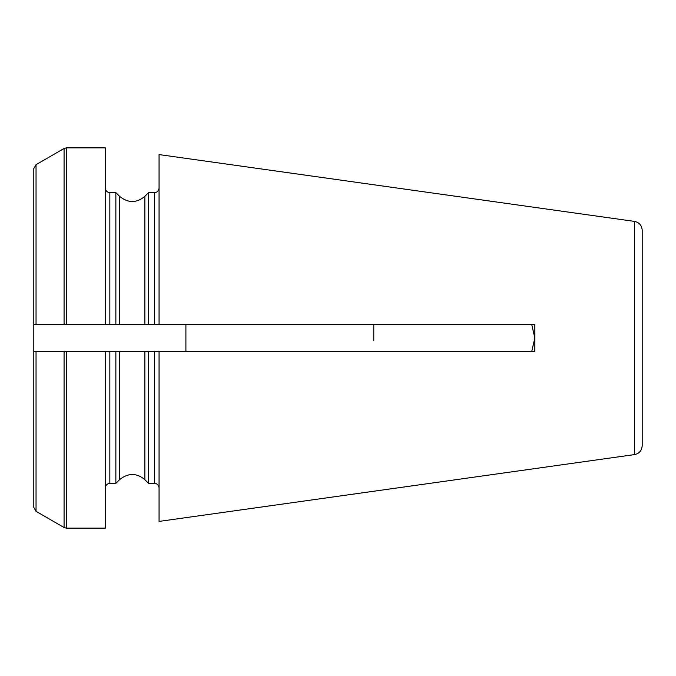 <?xml version="1.0" encoding="UTF-8"?>
<svg xmlns="http://www.w3.org/2000/svg" width="676" height="676" viewBox="0 0 676 676"><rect width="100%" height="100%" fill="white"/><g stroke="black" fill="none" stroke-linecap="round" stroke-linejoin="round"><path stroke-width="1.01" d="M33.8 324.581L64.076 324.581L36.039 324.581L36.039 164.665L33.8 168.535L33.8 351.419L159.063 351.419L159.063 521.416L634.502 454.593L634.502 221.407L159.063 154.584L159.063 324.581L144.867 324.581L148.576 324.581L148.576 192.609L154.584 192.609L154.584 324.581M33.8 351.419L33.8 507.465L36.039 511.335L36.039 351.419L64.076 351.419L64.076 527.525L66.316 528.125L66.316 351.419M642.2 440.887L642.2 235.113M373.786 340.687L373.786 324.581L373.786 340.687M534.834 351.419L534.834 324.581L531.742 324.581L534.834 338L531.742 351.419L534.834 351.419L159.063 351.419M154.584 351.419L154.584 483.391L148.576 483.391L148.576 351.419L144.867 351.419L144.867 479.681C136.577 472.752 128.144 472.752 119.567 479.681L115.858 483.391L109.85 483.391L109.85 351.419M119.567 479.681L119.567 351.419L115.858 351.419L115.858 483.391M144.867 196.319C136.577 203.248 128.144 203.248 119.567 196.319L119.567 324.581L115.858 324.581L144.867 324.581L144.867 196.319L148.576 192.609M33.8 417.143L33.8 363.46M105.38 351.419L105.38 528.125L66.316 528.125M66.316 147.875L105.38 147.875L105.38 324.581L64.076 324.581L64.076 148.475L66.316 147.875L66.316 324.581M105.38 324.581L115.858 324.581L115.858 192.609L109.85 192.609C107.154 192.373 105.667 190.877 105.38 188.139M534.834 324.581L159.063 324.581M634.502 454.593C639.217 453.596 641.786 450.647 642.2 445.738L642.2 230.262C641.786 225.353 639.217 222.404 634.502 221.407M185.9 324.581L185.9 351.419M109.85 324.581L109.85 192.609M154.584 483.391C157.28 483.627 158.767 485.123 159.063 487.861M109.85 483.391C107.154 483.627 105.667 485.123 105.38 487.861M36.039 511.335L64.076 527.525M36.039 164.665L64.076 148.475M119.567 196.319L115.858 192.609M144.867 479.681L148.576 483.391M154.584 192.609C157.28 192.373 158.767 190.877 159.063 188.139"/></g></svg>
